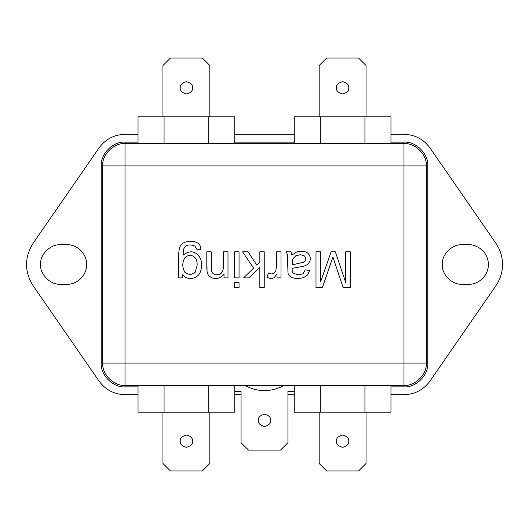 <?xml version="1.0" encoding="UTF-8"?>
<svg xmlns="http://www.w3.org/2000/svg" width="529" height="529" viewBox="0 0 529 529"><rect width="100%" height="100%" fill="white"/><g stroke="black" fill="none" stroke-linecap="round" stroke-linejoin="round"><path stroke-width="0.79" d="M319.179 116.836L319.179 65.503L326.618 58.064L358.602 58.064L366.042 65.503L366.042 116.836L366.042 65.503L358.602 58.064L326.618 58.064L319.179 65.503L319.179 116.836M348.75 87.821C349.094 84.918 347.05 82.874 342.607 81.684C338.17 82.874 336.127 84.918 336.47 87.821C336.127 90.723 338.17 92.767 342.607 93.957C347.05 92.767 349.094 90.723 348.75 87.821C349.094 90.723 347.05 92.767 342.607 93.957C338.17 92.767 336.127 90.723 336.47 87.821C336.127 84.918 338.17 82.874 342.607 81.684C347.05 82.874 349.094 84.918 348.75 87.821M366.042 412.164L366.042 463.497L358.602 470.936L326.618 470.936L319.179 463.497L319.179 412.164L319.179 463.497L326.618 470.936L358.602 470.936L366.042 463.497L366.042 412.164M348.75 441.179C349.094 438.276 347.05 436.233 342.607 435.043C338.17 436.233 336.127 438.276 336.47 441.179C336.127 444.082 338.17 446.126 342.607 447.316C347.05 446.126 349.094 444.082 348.75 441.179C349.094 444.082 347.05 446.126 342.607 447.316C338.17 446.126 336.127 444.082 336.47 441.179C336.127 438.276 338.17 436.233 342.607 435.043C347.05 436.233 349.094 438.276 348.75 441.179M390.964 116.836L390.964 143.617L390.964 116.836L294.256 116.836L320.29 116.836L320.29 143.617L320.29 116.836L294.256 116.836L364.931 116.836L364.931 143.617L364.931 116.836L390.964 116.836M234.744 116.836L234.744 143.617L234.744 116.836L208.71 116.836L208.71 143.617L208.71 116.836L164.069 116.836L164.069 143.617L164.069 116.836L138.036 116.836L234.744 116.836M294.256 412.164L294.256 391.334L287.935 391.334L287.935 442.667L280.496 450.106L248.504 450.106L241.065 442.667L241.065 391.334L234.744 391.334L234.744 385.383L234.744 391.334L241.065 391.334L241.065 442.667L248.504 450.106L280.496 450.106L287.935 442.667L287.935 391.334L294.256 391.334L294.256 385.383L294.256 412.164L320.29 412.164L294.256 412.164M138.036 412.164L138.036 385.383L138.036 412.164L164.069 412.164L164.069 385.383L164.069 412.164L234.744 412.164L208.71 412.164L208.71 385.383L208.71 412.164L234.744 412.164L138.036 412.164M462.009 244.788C452.255 243.902 441.411 254.747 442.297 264.5C441.411 254.747 452.255 243.902 462.009 244.788L468.701 244.788C474.467 243.995 488.148 249.906 488.412 264.5C488.148 279.094 474.467 285.005 468.701 284.212L462.009 284.212C452.255 285.098 441.411 274.253 442.297 264.5C441.411 254.747 452.255 243.902 462.009 244.788L468.701 244.788C474.467 243.995 488.148 249.906 488.412 264.5C488.148 279.094 474.467 285.005 468.701 284.212C474.467 285.005 488.148 279.094 488.412 264.5C488.148 249.906 474.467 243.995 468.701 244.788M60.299 244.788C50.546 243.902 39.701 254.747 40.588 264.5C39.701 254.747 50.546 243.902 60.299 244.788L66.991 244.788C72.757 243.995 86.439 249.906 86.703 264.5C86.439 279.094 72.757 285.005 66.991 284.212L60.299 284.212C50.546 285.098 39.701 274.253 40.588 264.5C39.701 254.747 50.546 243.902 60.299 244.788L66.991 244.788C72.757 243.995 86.439 249.906 86.703 264.5C86.439 279.094 72.757 285.005 66.991 284.212C72.757 285.005 86.439 279.094 86.703 264.5C86.439 249.906 72.757 243.995 66.991 244.788M502.55 264.5C502.49 272.217 500.289 279.272 495.951 285.653C500.289 279.272 502.49 272.217 502.55 264.5C502.49 256.783 500.289 249.728 495.951 243.347L429.984 147.948C423.537 139.173 414.868 134.63 403.984 134.313L390.964 134.313L403.984 134.313C414.868 134.63 423.537 139.173 429.984 147.948L495.951 243.347C500.289 249.728 502.49 256.783 502.55 264.5M403.984 363.066L403.984 165.934L125.016 165.934L125.016 363.066L403.984 363.066L125.016 363.066L125.016 385.383C113.973 386.382 101.7 374.109 102.699 363.066L102.699 165.934C101.7 154.891 113.973 142.618 125.016 143.617L403.984 143.617C415.027 142.618 427.3 154.891 426.301 165.934L426.301 363.066C427.3 374.109 415.027 386.382 403.984 385.383L125.016 385.383L403.984 385.383L403.984 363.066L403.984 385.383C415.027 386.382 427.3 374.109 426.301 363.066L403.984 363.066L426.301 363.066L426.301 165.934L403.984 165.934L403.984 363.066M345.708 251.811L345.708 282.426L345.708 251.811L350.251 251.811L350.251 287.736L343.176 287.736L332.913 256.975L322.313 287.736L315.998 287.736L315.998 251.811L320.567 251.811L320.567 281.924L331.114 251.811L335.326 251.811L345.708 282.426L335.326 251.811L331.114 251.811L320.567 281.924L320.567 251.811L315.998 251.811L315.998 287.736L322.313 287.736L332.913 256.975L343.176 287.736L350.251 287.736L350.251 251.811L345.708 251.811L350.251 251.811L350.251 287.736L343.176 287.736L332.913 256.975M292.392 277.665C289.786 276.7 288.312 275.054 287.968 272.719L287.465 254.918L286.387 251.811L290.93 251.811L291.863 255.09L296.531 252.075C301.272 250.607 305.107 251.024 308.037 253.318C311.343 257.325 311.059 261.121 307.17 264.705L303.99 266.16L292.153 268.342C292.048 271.165 292.458 272.832 293.37 273.341L298.416 274.849L303.011 273.744L305.213 269.869L309.591 270.445L307.653 274.915L303.752 277.546C299.678 278.723 295.89 278.763 292.392 277.665C289.786 276.7 288.312 275.054 287.968 272.719L287.465 254.918L286.387 251.811L287.465 254.918L287.968 272.719C288.312 275.054 289.786 276.7 292.392 277.665C295.89 278.763 299.678 278.723 303.752 277.546L307.653 274.915L309.591 270.445L305.213 269.869L303.011 273.744L298.416 274.849L293.37 273.341C292.458 272.832 292.048 271.165 292.153 268.342L303.99 266.16L307.17 264.705C311.059 261.121 311.343 257.325 308.037 253.318C305.107 251.024 301.272 250.607 296.531 252.075L291.863 255.09L290.93 251.811L291.863 255.09M274.26 277.573C272.005 278.889 269.585 278.717 266.986 277.044L268.52 273.004C270.617 274.207 272.528 274.214 274.234 273.03L275.86 270.61L276.601 265.446L276.601 251.811L280.978 251.811L280.978 277.884L277.011 277.884L277.011 273.936L274.26 277.573C272.005 278.889 269.585 278.717 266.986 277.044L268.52 273.004L266.986 277.044C269.585 278.717 272.005 278.889 274.26 277.573L277.011 273.936L277.011 277.884L280.978 277.884L280.978 251.811L276.601 251.811L280.978 251.811L280.978 277.884L277.011 277.884M259.838 251.811L259.838 262.119L259.838 251.811L264.236 251.811L264.236 287.736L259.838 287.736L259.838 267.31L249.338 277.884L243.591 277.884L253.589 268.17L242.586 251.811L248.041 251.811L256.777 265.089L259.838 262.119L256.777 265.089L248.041 251.811L242.586 251.811L253.589 268.17L243.591 277.884L249.338 277.884L259.838 267.31L259.838 287.736L264.236 287.736L264.236 251.811L259.838 251.811L264.236 251.811L264.236 287.736L259.838 287.736M234.651 287.736L234.651 282.691L239.048 282.691L239.048 287.736L234.651 287.736L239.048 287.736L239.048 282.691L234.651 282.691L239.048 282.691L239.048 287.736L234.651 287.736L234.651 282.691L234.651 287.736M234.651 277.884L234.651 251.811L239.048 251.811L239.048 277.884L234.651 277.884L239.048 277.884L239.048 251.811L234.651 251.811L239.048 251.811L239.048 277.884L234.651 277.884L234.651 251.811L234.651 277.884M211.395 277.619L208.433 275.397L207.07 272.118L206.806 251.811L211.21 251.811L211.21 267.694L211.706 271.734C212.513 273.592 214.159 274.571 216.659 274.677C220.857 275.133 223.165 272.263 223.595 266.067L223.595 251.811L227.999 251.811L227.999 277.884L224.025 277.884L224.025 274.174C220.884 278.28 216.672 279.431 211.395 277.619L208.433 275.397L207.07 272.118L206.806 251.811L211.21 251.811L206.806 251.811L206.806 267.839L207.07 272.118L208.433 275.397L211.395 277.619C216.672 279.431 220.884 278.28 224.025 274.174L224.025 277.884L227.999 277.884L227.999 251.811L223.595 251.811L227.999 251.811L227.999 277.884L224.025 277.884M182.717 277.884L178.749 277.884L178.749 255.348C178.742 251.308 179.159 248.438 179.992 246.739C181.692 241.244 192.807 239.472 198.077 243.34C199.995 244.742 200.921 246.858 200.848 249.681L196.543 249.106L195.036 246.144C189.203 243.79 185.342 244.92 183.457 249.536L183.127 255.183C188.932 250.534 194.136 250.7 198.745 255.686C202.032 260.473 202.567 265.869 200.346 271.88C197.972 278.763 187.59 281.104 182.717 274.677L182.717 277.884L182.717 274.677C187.59 281.104 197.972 278.763 200.346 271.88C202.567 265.869 202.032 260.473 198.745 255.686C194.136 250.7 188.932 250.534 183.127 255.183L183.457 249.536C185.342 244.92 189.203 243.79 195.036 246.144L196.543 249.106L200.848 249.681C200.921 246.858 199.995 244.742 198.077 243.34C192.807 239.472 181.692 241.244 179.992 246.739C179.159 248.438 178.742 251.308 178.749 255.348L178.749 277.884L182.717 277.884L178.749 277.884L178.749 255.348C178.742 251.308 179.159 248.438 179.992 246.739M364.931 412.164L320.29 412.164L320.29 385.383L320.29 412.164L390.964 412.164L364.931 412.164L364.931 385.383L364.931 412.164M102.699 363.066C101.7 374.109 113.973 386.382 125.016 385.383L125.016 363.066L102.699 363.066L125.016 363.066L125.016 165.934L102.699 165.934L102.699 363.066L101.211 363.066L101.211 165.934C100.146 154.157 113.239 141.064 125.016 142.129L138.036 142.129L125.016 142.129C113.239 141.064 100.146 154.157 101.211 165.934L101.211 363.066C100.146 374.843 113.239 387.936 125.016 386.871C113.239 387.936 100.146 374.843 101.211 363.066L102.699 363.066M403.984 165.934L426.301 165.934C427.3 154.891 415.027 142.618 403.984 143.617L403.984 165.934L403.984 143.617L125.016 143.617C113.973 142.618 101.7 154.891 102.699 165.934L125.016 165.934L125.016 143.617L125.016 165.934L403.984 165.934M294.256 134.313L234.744 134.313M138.036 134.313L125.016 134.313C114.132 134.63 105.463 139.173 99.016 147.948L33.049 243.347C24.367 257.451 24.367 271.549 33.049 285.653L99.016 381.052C105.463 389.827 114.132 394.369 125.016 394.687L138.036 394.687L125.016 394.687C114.132 394.369 105.463 389.827 99.016 381.052L33.049 285.653C24.367 271.549 24.367 257.451 33.049 243.347L99.016 147.948C105.463 139.173 114.132 134.63 125.016 134.313L138.036 134.313L125.016 134.313M234.744 394.687L241.065 394.687M287.935 394.687L294.256 394.687M390.964 394.687L403.984 394.687C414.868 394.369 423.537 389.827 429.984 381.052L495.951 285.653L429.984 381.052C423.537 389.827 414.868 394.369 403.984 394.687L390.964 394.687L403.984 394.687M234.744 142.129L294.256 142.129L234.744 142.129M390.964 142.129L403.984 142.129C415.761 141.064 428.854 154.157 427.789 165.934L427.789 363.066C428.854 374.843 415.761 387.936 403.984 386.871L390.964 386.871L403.984 386.871L403.984 385.383L403.984 386.871C415.761 387.936 428.854 374.843 427.789 363.066L426.301 363.066L427.789 363.066L427.789 165.934L426.301 165.934L427.789 165.934C428.854 154.157 415.761 141.064 403.984 142.129L403.984 143.617L403.984 142.129L390.964 142.129M138.036 386.871L125.016 386.871L138.036 386.871M495.951 243.347L429.984 147.948M403.984 134.313L390.964 134.313M99.016 147.948L33.049 243.347M33.049 285.653L99.016 381.052M125.016 394.687L138.036 394.687M429.984 381.052L495.951 285.653M60.299 284.212C50.546 285.098 39.701 274.253 40.588 264.5C39.701 274.253 50.546 285.098 60.299 284.212L66.991 284.212M462.009 284.212C452.255 285.098 441.411 274.253 442.297 264.5C441.411 274.253 452.255 285.098 462.009 284.212L468.701 284.212M270.636 420.35C270.987 417.447 268.944 415.404 264.5 414.214C260.056 415.404 258.013 417.447 258.364 420.35C258.013 423.253 260.056 425.296 264.5 426.486C268.944 425.296 270.987 423.253 270.636 420.35C270.987 423.253 268.944 425.296 264.5 426.486C260.056 425.296 258.013 423.253 258.364 420.35C258.013 417.447 260.056 415.404 264.5 414.214C268.944 415.404 270.987 417.447 270.636 420.35M264.546 390.594L264.546 390.594C271.496 390.561 277.989 388.822 284.027 385.383C277.989 388.822 271.496 390.561 264.546 390.594L264.454 390.594C257.504 390.561 251.011 388.822 244.973 385.383M125.016 385.383L125.016 386.871L125.016 385.383M102.699 165.934L101.211 165.934L102.699 165.934M125.016 143.617L125.016 142.129L125.016 143.617M330.995 262.741L322.313 287.736L315.998 287.736L315.998 251.811L320.567 251.811M331.114 251.811L335.326 251.811M308.037 253.318C311.343 257.325 311.059 261.121 307.17 264.705L303.99 266.16L300.042 266.808M298.416 274.849L293.37 273.341L298.416 274.849L303.011 273.744L305.213 269.869L309.591 270.445L307.653 274.915L303.752 277.546M304.995 260.903L303.249 262.338L292.127 264.87L292.868 258.84L295.79 255.778L300.353 254.68L304.281 255.851C305.769 257.286 306.013 258.965 304.995 260.903L303.249 262.338L292.127 264.87L303.249 262.338L304.995 260.903C306.013 258.965 305.769 257.286 304.281 255.851L300.353 254.68L295.79 255.778L300.353 254.68L295.79 255.778L292.868 258.84L292.153 263.27L292.868 258.84M290.93 251.811L286.387 251.811L290.93 251.811M276.601 251.811L276.601 265.446L276.601 251.811L276.601 265.446L275.86 270.61L274.234 273.03C272.528 274.214 270.617 274.207 268.52 273.004M276.601 265.446L275.86 270.61L274.234 273.03M249.338 277.884L243.591 277.884M242.586 251.811L248.041 251.811M223.595 251.811L223.595 266.067C223.165 272.263 220.857 275.133 216.659 274.677C214.159 274.571 212.513 273.592 211.706 271.734L211.21 267.694L211.21 251.811L211.21 267.694L211.706 271.734M223.595 266.067C223.165 272.263 220.857 275.133 216.659 274.677M211.21 267.694L211.21 251.811M198.077 243.34C199.995 244.742 200.921 246.858 200.848 249.681L196.543 249.106M195.036 246.144C189.203 243.79 185.342 244.92 183.457 249.536L183.127 255.183C188.932 250.534 194.136 250.7 198.745 255.686M184.872 257.768C182.082 262.483 182.095 267.363 184.919 272.409L190.063 274.849L184.919 272.409C182.095 267.363 182.082 262.483 184.872 257.768C188.873 253.246 197.674 255.004 197.145 265.3L195.082 272.428L197.145 265.3L195.082 272.428L190.063 274.849L195.082 272.428L197.145 265.3C197.674 255.004 188.873 253.246 184.872 257.768C182.082 262.483 182.095 267.363 184.919 272.409C182.095 267.363 182.082 262.483 184.872 257.768M184.919 272.409L190.063 274.849M162.958 463.497L162.958 412.164L162.958 463.497L170.398 470.936L162.958 463.497M202.382 470.936L170.398 470.936L202.382 470.936L209.821 463.497L202.382 470.936M209.821 412.164L209.821 463.497L209.821 412.164M192.53 441.179C192.873 438.276 190.83 436.233 186.393 435.043C181.95 436.233 179.906 438.276 180.25 441.179C179.906 444.082 181.95 446.126 186.393 447.316C190.83 446.126 192.873 444.082 192.53 441.179C192.873 444.082 190.83 446.126 186.393 447.316C181.95 446.126 179.906 444.082 180.25 441.179C179.906 438.276 181.95 436.233 186.393 435.043C190.83 436.233 192.873 438.276 192.53 441.179M209.821 65.503L209.821 116.836L209.821 65.503L202.382 58.064L209.821 65.503M170.398 58.064L202.382 58.064L170.398 58.064L162.958 65.503L170.398 58.064M162.958 116.836L162.958 65.503L162.958 116.836M192.53 87.821C192.873 84.918 190.83 82.874 186.393 81.684C181.95 82.874 179.906 84.918 180.25 87.821C179.906 90.723 181.95 92.767 186.393 93.957C190.83 92.767 192.873 90.723 192.53 87.821C192.873 90.723 190.83 92.767 186.393 93.957C181.95 92.767 179.906 90.723 180.25 87.821C179.906 84.918 181.95 82.874 186.393 81.684C190.83 82.874 192.873 84.918 192.53 87.821M234.744 391.334L234.744 412.164M390.964 385.383L390.964 412.164M138.036 143.617L138.036 116.836M294.256 143.617L294.256 116.836"/></g></svg>
